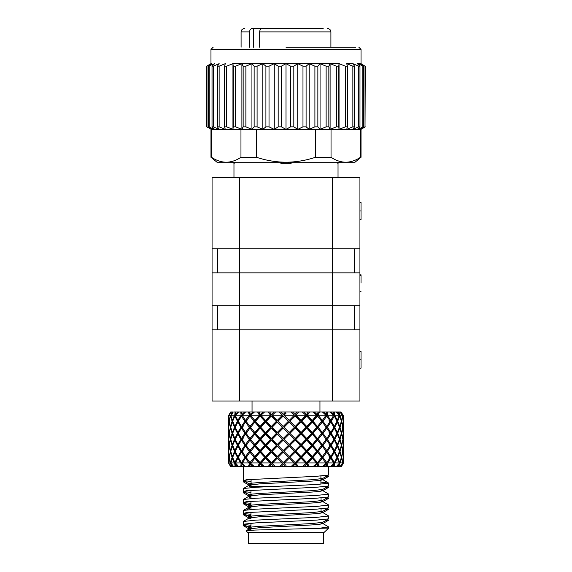 <?xml version="1.0" encoding="UTF-8"?>
<svg xmlns="http://www.w3.org/2000/svg" width="572" height="572" viewBox="0 0 572 572"><rect width="100%" height="100%" fill="white"/><g stroke="black" fill="none" stroke-linecap="round" stroke-linejoin="round"><path stroke-width="0.86" d="M323.516 532.446L323.516 543.4L248.484 543.4L248.484 532.446M249.499 463.434L248.334 466.731L250.715 463.434L248.934 462.934L242.271 462.934L242.17 463.434L245.731 466.731L253.21 466.731L251.33 464.257L250.429 464.257L253.21 466.731L263.192 466.731L261.046 464.257L260.403 464.257L263.192 466.731L274.167 466.731L271.493 464.257L274.167 466.731L341.37 466.623M229.343 414.435L230.688 411.962L229.458 414.435M230.73 415.258L228.671 415.758L230.931 412.255M231.131 411.962L233.29 411.962L231.238 414.435L231.689 414.435M242.628 415.258L240.605 415.758L235.464 415.758L235.485 415.258L234.255 415.758L230.866 415.758L233.04 412.834M233.791 411.962L237.931 411.962L235.528 414.435L236.286 414.435M235.485 415.258L238.731 411.962L237.931 411.962L237.216 413.484M238.731 411.962L244.666 411.962L242.02 414.435L243.057 414.435M250.114 416.08L250.715 415.258L248.934 415.758L245.467 420.456L242.17 415.258L245.731 411.962L244.666 411.962L243.121 414.435M245.731 411.962L253.21 411.962L250.429 414.435L251.33 414.435L253.21 411.962L263.192 411.962L260.403 414.435L261.046 414.435L263.192 411.962L274.167 411.962L271.493 414.435L274.167 411.962L290.898 411.962L294.323 415.258L289.196 420.456L286 417.26L289.196 420.456M295.059 414.435L292.471 411.962L297.168 411.962L295.059 414.435L292.471 411.962L290.898 411.962M297.168 411.962L302.245 411.962L305.913 415.258L301.058 420.456L300.486 420.456L295.61 415.258L298.713 411.962L295.61 415.258M306.506 414.435L303.753 411.962L308.186 411.962L306.506 414.435L303.753 411.962L302.245 411.962M308.186 411.962L312.884 411.962L316.631 415.258L312.269 420.456L311.268 420.456L306.721 415.258L309.624 411.962L307.436 415.258L306.721 415.258M317.052 414.435L316.273 414.435L314.257 411.962L318.239 411.962L317.052 414.435L314.257 411.962L312.884 411.962M318.239 411.962L322.351 411.962L326.004 415.258L322.329 420.456L320.949 420.456M326.247 414.435L325.239 414.435L323.523 411.962L326.877 411.962L326.247 414.435L323.523 411.962L322.351 411.962M326.877 411.962L330.223 411.962L333.64 415.258L330.802 420.456L329.1 420.456M332.489 414.435L331.152 411.962L333.733 411.962L333.683 414.435L331.152 411.962L330.223 411.962M333.733 411.962L336.164 411.962L339.189 415.258L337.323 420.456L336.558 420.456M337.244 413.127L336.808 411.962L338.502 411.962L339.039 414.435L336.808 411.962L336.164 411.962M338.502 411.962L339.911 411.962L342.607 415.758L341.591 420.456L341.148 420.456M340.347 412.519L340.247 411.962L340.976 411.962L342.07 414.435L339.911 411.962M340.976 411.962L343.507 415.758L343.329 420.456M245.731 466.731L244.666 466.731L243.121 464.257M229.458 464.257L230.688 466.731L244.666 466.731L242.02 464.257L243.057 464.257M321.557 457.407L322.965 457.407L326.791 452.209L330.287 457.407L326.791 462.612L325.239 462.612M322.965 457.407L326.791 462.612M319.412 460.26L316.931 463.434L317.996 463.434L322.329 458.229L320.949 458.229M318.568 462.934L325.854 462.934L322.329 458.229M327.163 463.434L327.928 466.731L325.79 463.434L327.713 462.934L330.802 458.229L329.1 458.229M327.713 462.934L333.598 462.934L330.802 458.229M283.176 438.524L277.999 433.326L283.176 428.121L288.374 433.326L283.176 438.524L286 435.7M282.353 439.346L277.184 444.544L282.489 439.346L277.184 434.141L282.489 439.346M277.184 444.544L272.093 439.346L277.184 434.141M295.181 416.08L300.264 421.278L295.181 426.476L289.861 421.278L295.181 416.08L289.861 421.278M290.011 421.278L295.181 426.476M289.196 422.1L294.365 427.298L289.196 432.503L283.998 427.298L289.196 422.1L286 425.296M264.8 457.407L260.06 462.612L261.046 462.612L265.608 457.407L264.8 457.407L260.06 452.209L261.046 452.209L265.608 457.407M260.06 462.612L255.527 457.407L260.06 452.209M254.497 466.731L250.772 463.434L254.833 458.229L256.02 458.229L260.346 463.434L257.579 466.731L259.459 463.434L260.346 463.434M250.994 462.934L258.887 462.934L254.833 458.229M276.376 445.366L271.292 450.564L271.857 450.564L276.741 445.366L271.292 440.168L271.857 440.168L276.741 445.366M271.292 450.564L266.337 445.366L271.292 440.168M265.565 456.592L260.796 451.387L265.565 446.189L266.345 446.189L271.092 451.387L270.499 451.387L265.565 456.592L266.345 456.592L271.092 451.387M270.499 451.387L265.565 446.189M301.058 446.189L306.013 451.387L301.058 456.592L300.486 456.592L295.61 451.387L301.058 446.189L300.486 446.189L295.61 451.387M295.989 451.387L301.058 456.592M295.181 452.209L300.264 457.407L295.181 462.612L289.861 457.407L295.181 452.209L289.861 457.407M290.011 457.407L295.181 462.612M312.269 434.141L316.781 439.346L312.269 444.544L311.268 444.544L306.721 439.346L307.543 439.346L312.269 434.141L311.268 434.141L306.721 439.346M307.543 439.346L312.269 444.544M301.852 445.366L306.778 440.168L305.984 440.168L301.251 445.366L301.852 445.366L306.778 450.564L305.984 450.564L301.251 445.366M306.778 440.168L311.54 445.366L306.778 450.564M286 465.436L284.005 463.434L289.196 458.229L286 461.425M284.491 462.934L293.872 462.934L289.196 458.229M286 441.348L283.998 439.346L289.196 434.141L294.365 439.346L289.196 444.544L286 441.348L289.196 444.544M283.176 450.564L277.999 445.366L283.176 440.168L288.374 445.366L283.176 450.564L286 447.74M301.058 422.1L306.013 427.298L301.058 432.503L300.486 432.503L295.61 427.298L301.058 422.1L300.486 422.1L295.61 427.298M295.989 427.298L301.058 432.503M290.011 433.326L295.181 428.121L289.861 433.326L295.181 438.524L289.861 433.326M295.181 428.121L300.264 433.326L295.181 438.524M264.643 466.731L260.918 463.434L265.565 458.229L266.345 458.229L271.092 463.434L268.068 466.731L270.577 463.434L271.092 463.434M261.24 462.934L270.02 462.934L265.565 458.229M282.353 451.387L277.184 456.592L282.489 451.387L277.184 446.189L282.489 451.387M277.184 456.592L272.093 451.387L277.184 446.189M271.292 462.612L266.337 457.407L271.292 452.209L271.857 452.209L276.741 457.407L271.292 462.612L271.857 462.612L276.741 457.407M276.376 457.407L271.292 452.209M295.181 440.168L300.264 445.366L295.181 450.564L289.861 445.366L295.181 440.168L289.861 445.366M290.011 445.366L295.181 450.564M286 453.396L283.998 451.387L289.196 446.189L294.365 451.387L289.196 456.592L286 453.396L289.196 456.592M306.778 428.121L311.54 433.326L306.778 438.524L305.984 438.524L301.251 433.326L301.852 433.326L306.778 428.121L305.984 428.121L301.251 433.326M301.852 433.326L306.778 438.524M295.989 439.346L301.058 434.141L300.486 434.141L295.61 439.346L301.058 444.544L300.486 444.544L295.61 439.346M301.058 434.141L306.013 439.346L301.058 444.544M283.176 462.612L277.999 457.407L283.176 452.209L288.374 457.407L283.176 462.612L286 459.781M275.718 466.731L272.158 463.434L277.184 458.229L282.489 463.434L279.336 466.731L282.489 463.434M272.572 462.934L281.86 462.934L277.184 458.229M306.778 452.209L311.54 457.407L306.778 462.612L305.984 462.612L301.251 457.407L301.852 457.407L306.778 452.209L305.984 452.209L301.251 457.407M301.852 457.407L306.778 462.612M296.475 462.934L301.058 458.229L300.486 458.229L295.61 463.434L296.475 462.934L305.541 462.934L301.058 458.229M317.474 440.168L321.693 445.366L317.474 450.564L316.273 450.564L311.969 445.366L312.998 445.366L317.474 440.168L316.273 440.168L311.969 445.366M312.998 445.366L317.474 450.564M307.543 451.387L312.269 446.189L311.268 446.189L306.721 451.387L307.543 451.387L312.269 456.592L311.268 456.592L306.721 451.387M312.269 446.189L316.781 451.387L312.269 456.592M308.008 462.934L312.269 458.229L311.268 458.229L306.721 463.434L308.008 462.934L316.359 462.934L312.269 458.229M319.412 448.219L316.931 451.387L318.161 451.387L322.329 446.189L326.212 451.387L322.329 456.592L320.949 456.592M318.161 451.387L322.329 456.592M312.998 457.407L317.474 452.209L316.273 452.209L311.969 457.407L312.998 457.407L317.474 462.612L316.273 462.612L311.969 457.407M317.474 452.209L321.693 457.407L317.474 462.612M306.506 464.257L303.753 466.731L306.506 464.257L308.186 466.731M322.329 446.189L320.949 446.189M305.541 462.934L305.913 463.434L302.245 466.731M295.059 464.257L292.471 466.731L295.059 464.257L297.168 466.731M293.872 462.934L294.323 463.434L290.898 466.731M286 449.385L289.196 446.189M269.569 466.731L271.493 464.257M283.176 452.209L286 455.04M286 437.337L289.196 434.141M283.176 440.168L286 442.993M258.944 466.731L260.403 464.257M289.196 432.503L286 429.307M283.212 464.257L285.664 466.731L283.212 464.257L280.909 466.731M325.94 463.213L326.333 462.612M326.247 464.257L325.239 464.257L323.523 466.731L326.247 464.257L326.877 466.731M325.847 462.934L326.004 463.434L322.351 466.731M317.052 464.257L316.273 464.257L314.257 466.731L317.052 464.257L318.239 466.731M321.621 457.321L322.158 456.592M326.791 452.209L325.239 452.209M316.359 462.934L316.631 463.434L312.884 466.731M332.489 464.257L331.152 466.731L333.683 464.257L332.79 464.257M333.598 462.934L333.64 463.434L330.223 466.731M329.586 433.326L331.317 433.326L334.327 438.524L336.944 433.326L337.687 433.326L339.754 438.524L341.377 433.326L341.799 433.326L342.828 438.524L343.5 430.494M343.472 433.326L343.5 436.15M325.79 439.346L327.37 439.346L330.802 444.544L333.876 439.346L334.77 439.346L337.323 444.544L339.453 439.346L340.04 439.346L341.591 444.544L342.943 439.346L343.436 434.141L343.329 444.544M340.04 439.346L341.591 434.141L342.943 439.346L343.436 444.544M329.586 457.407L331.317 457.407L334.327 462.612L336.944 457.407L337.687 457.407L339.754 452.209L341.377 457.407L339.754 462.612L339.146 462.612M337.687 457.407L339.754 462.612M329.586 445.366L331.317 445.366L334.327 450.564L336.944 445.366L337.687 445.366L339.754 450.564L341.377 445.366L341.799 445.366L342.828 440.168L343.386 445.366L342.549 450.564M337.687 445.366L339.754 440.168L341.377 445.366L341.799 445.366L342.828 450.564M341.591 446.189L342.692 451.387L341.591 456.592L340.04 451.387L341.591 446.189L341.148 446.189M343.386 445.366L343.5 442.542M343.472 445.366L343.5 448.191M339.582 463.434L340.204 462.934L341.591 458.229L341.148 458.229M340.204 462.934L342.607 462.934L341.591 458.229M342.692 451.387L343.436 446.189L343.329 456.592M342.943 451.387L343.436 456.592M342.828 452.209L343.386 457.407L342.828 462.612L341.799 457.407L341.377 457.407L341.799 457.407L342.549 452.209M329.586 421.278L331.317 421.278L334.327 426.476L336.944 421.278L337.687 421.278L339.754 426.476L341.377 421.278L341.799 421.278L342.828 416.08L343.386 421.278L342.549 426.476M341.799 421.278L342.828 426.476M339.582 427.298L340.04 427.298L341.591 422.1L342.692 427.298L341.591 432.503L341.148 432.503M340.04 427.298L341.591 432.503M343.436 420.456L343.014 415.758L343.507 415.758M336.944 445.366L334.327 440.168L333.419 440.168M331.317 445.366L334.327 440.168M341.377 433.326L339.754 428.121L339.146 428.121M337.687 433.326L339.754 428.121M334.77 439.346L337.323 434.141L336.558 434.141M339.453 439.346L337.323 434.141M342.692 427.298L343.436 422.1L343.329 432.503M342.935 427.298L343.436 432.503M343.386 433.326L342.549 428.121M341.799 433.326L342.828 428.121M343.386 421.278L343.5 418.454M343.472 421.278L343.5 424.109M337.323 456.592L334.77 451.387L337.323 446.189L339.453 451.387L337.323 456.592L336.558 456.592M343.386 457.407L343.5 454.583M343.472 457.407L343.5 460.238M342.607 462.934L342.406 463.434L343.014 462.934L343.329 458.229M343.014 462.934L343.507 462.934L343.436 458.229M282.353 427.298L277.184 432.503L282.489 427.298L277.184 422.1L282.489 427.298M277.184 432.503L272.093 427.298L277.184 422.1M276.376 433.326L271.292 438.524L271.857 438.524L276.741 433.326L271.292 428.121L271.857 428.121L276.741 433.326M271.292 438.524L266.337 433.326L271.292 428.121M286 417.26L284.491 415.758L293.872 415.758M286 418.904L288.374 421.278L283.176 426.476L277.999 421.278L283.176 416.08L286 418.904L283.176 416.08M259.33 451.387L254.833 456.592L256.02 456.592L260.346 451.387L259.33 451.387L254.833 446.189L256.02 446.189L260.346 451.387M254.833 456.592L250.6 451.387L254.833 446.189M252.588 460.953L255.362 457.407L254.147 457.407L249.957 462.612L246.053 457.407L249.957 452.209L251.33 452.209M254.147 457.407L249.957 452.209M270.499 439.346L265.565 444.544L266.345 444.544L271.092 439.346L270.499 439.346L265.565 434.141L266.345 434.141L271.092 439.346M265.565 444.544L260.796 439.346L265.565 434.141M260.06 450.564L255.527 445.366L260.06 440.168L261.046 440.168L265.608 445.366L264.8 445.366L260.06 450.564L261.046 450.564L265.608 445.366M264.8 445.366L260.06 440.168M233.791 466.731L230.866 462.934L232.382 458.229L232.997 458.229M230.866 462.934L234.255 462.934L232.382 458.229M242.642 451.408L240.912 451.394L237.88 456.606L238.803 456.592M240.912 451.387L237.873 446.189L238.789 446.189M237.873 456.592L235.228 451.387L237.873 446.189M246.453 457.407L244.887 457.407L241.427 452.216L238.338 457.428L237.43 457.407L234.849 462.612L232.682 457.407L234.849 452.216L235.621 452.209M237.43 457.407L234.849 452.216M270.02 415.758L265.565 420.456L266.345 420.456L271.092 415.258L270.02 415.758L261.24 415.758L265.565 420.456M264.779 421.264L260.053 426.476L261.032 426.462L265.601 421.278L264.779 421.264M264.8 421.278L260.06 416.08L261.046 416.08L265.608 421.278M260.053 426.476L255.527 421.278L260.06 416.08M246.453 445.366L244.887 445.366L241.427 450.564L238.331 445.366L241.427 440.168L243.121 440.168M244.887 445.366L241.427 440.168M259.33 427.298L254.833 432.503L256.02 432.503L260.346 427.298L259.33 427.298L254.833 422.1L256.02 422.093L260.346 427.298M254.833 432.503L250.6 427.298L254.819 422.086M252.588 436.865L255.362 433.326L254.147 433.326L249.957 438.524L246.053 433.326L249.957 428.121L251.33 428.121M254.147 433.326L249.957 428.121M244.887 457.407L241.427 462.612L243.121 462.612M238.331 457.407L241.427 462.612M238.731 466.731L235.464 462.934L237.873 458.229L238.789 458.229M235.464 462.934L240.605 462.934L237.873 458.229M276.376 421.278L271.292 426.476L271.857 426.476L276.741 421.278L271.292 416.08L271.857 416.08L276.741 421.278M271.292 426.476L266.337 421.278L271.292 416.08M270.499 427.298L265.565 432.503L266.345 432.503L271.092 427.298L270.499 427.298L265.565 422.1L266.337 422.093L271.092 427.298M265.565 432.503L260.796 427.298L265.544 422.086M281.86 415.758L277.184 420.456L282.489 415.258L281.86 415.758L272.572 415.758L277.184 420.456M252.588 448.906L255.362 445.366L254.147 445.366L249.957 450.564L251.33 450.564M254.147 445.366L249.957 440.168L251.33 440.168M249.957 450.564L246.053 445.366L249.957 440.168M264.8 433.326L260.06 438.524L261.046 438.524L265.608 433.326L264.8 433.326L260.06 428.121L261.046 428.121L265.608 433.326M260.06 438.524L255.527 433.326L260.06 428.121M254.833 444.544L250.6 439.346L254.833 434.141L256.02 434.141L260.346 439.346L259.33 439.346L254.833 444.544L256.02 444.544L260.346 439.346M259.33 439.346L254.833 434.141M319.412 424.131L316.931 427.298L318.161 427.298L322.329 422.1L326.212 427.298L322.329 432.503L320.949 432.503M318.161 427.298L322.329 432.503M330.802 420.456L327.713 415.758L333.598 415.758M321.557 421.278L322.965 421.278L326.791 416.08L325.239 416.08M322.965 421.278L326.791 426.476L325.239 426.476M326.791 416.08L330.287 421.278L326.791 426.476M312.269 420.456L308.008 415.758L316.359 415.758M317.474 416.08L321.693 421.278L317.474 426.476L316.273 426.476L311.969 421.278L312.998 421.278L317.474 416.08L316.273 416.08L311.969 421.278M312.998 421.278L317.474 426.476M322.329 420.456L318.568 415.758L325.854 415.758M246.453 421.278L244.887 421.278L241.427 416.08L238.331 421.278L237.43 421.278L234.849 416.08L232.682 421.278L232.089 421.278L230.502 416.08L229.107 421.278L228.7 426.476M229.107 421.278L228.7 416.08M228.585 426.476L228.585 416.08M230.723 427.298L232.382 432.503L234.477 427.298L232.382 422.1L230.723 427.298L230.316 427.298L229.236 422.1L228.5 430.494M228.543 427.298L228.5 424.109M230.173 415.758L229.515 420.456M228.671 415.758L229.236 420.456M242.628 439.346L240.912 439.346L237.873 434.141L235.228 439.346L234.477 439.346L232.382 434.141L230.723 439.346L230.294 439.346L229.236 434.141L228.5 442.542M228.543 439.346L228.5 436.15M230.294 427.298L229.515 432.503M228.636 427.298L229.236 432.503M246.453 433.326L244.887 433.326L241.427 428.121L238.331 433.326L237.43 433.326L234.849 428.121L232.682 433.326L232.089 433.326L230.502 428.121L229.107 433.326L228.585 438.524L228.7 428.121M229.107 433.326L228.585 428.121M234.255 415.758L232.382 420.456L232.997 420.456M230.866 415.758L232.382 420.456M229.229 421.278L230.502 426.476L230.959 426.476M232.089 421.278L230.502 426.476M230.63 412.062L228.493 415.758L228.5 418.454M232.682 457.407L232.089 457.407L230.502 462.612L230.959 462.612M232.089 457.407L230.502 452.209L230.959 452.209M230.502 462.612L229.372 457.407L230.502 452.209M231.131 466.731L228.671 462.934L229.515 458.229M228.671 462.934L230.173 462.934L229.236 458.229M238.331 445.366L237.43 445.366L234.849 450.564L235.621 450.564M237.43 445.366L234.849 440.168L235.621 440.168M234.849 450.564L232.682 445.366L234.849 440.168M235.228 451.387L234.477 451.394L232.389 456.606L230.723 451.387L232.382 446.189L232.997 446.189M234.477 451.387L232.382 446.189M258.887 415.758L254.833 420.456L256.02 420.456L260.346 415.258L258.887 415.758L250.994 415.758L254.833 420.456M244.887 433.326L241.427 438.524L243.121 438.524M238.331 433.326L241.427 438.524M235.228 439.346L237.873 444.544L238.789 444.544M240.912 439.346L237.873 444.544M252.459 424.967L255.355 421.278L254.132 421.264L249.95 426.476L251.315 426.462M254.147 421.278L249.957 416.08L251.33 416.08M249.95 426.476L246.053 421.278L249.957 416.08M232.682 445.366L232.089 445.366L230.502 440.168L229.107 445.366L228.7 450.564M229.107 445.366L228.7 440.168M228.585 450.564L228.585 440.168M230.723 451.387L230.316 451.387L229.236 446.189L228.5 454.583M228.543 451.387L228.5 448.191M232.089 433.326L230.502 438.524L230.959 438.524M229.372 433.326L230.502 438.524M228.636 439.346L229.515 444.544M234.477 439.346L232.382 444.544L230.723 439.346L230.294 439.346L229.236 444.544M237.43 421.278L234.849 426.476L235.621 426.476M232.682 421.278L234.849 426.476M240.605 415.758L237.873 420.456L238.789 420.456M235.464 415.758L237.873 420.456M230.294 451.387L229.515 456.592M228.636 451.387L229.236 456.592M229.372 457.407L228.7 462.612M229.107 457.407L228.7 452.209M228.585 462.612L228.585 452.209M229.372 445.366L230.502 450.564L230.959 450.564M232.089 445.366L230.502 450.564M228.493 461.061L228.5 460.238M242.628 427.298L240.912 427.298L237.873 432.503L238.789 432.503M240.912 427.298L237.873 422.1L238.789 422.1M237.873 432.503L235.228 427.298L237.873 422.1M232.682 433.326L234.849 438.524L235.621 438.524M237.43 433.326L234.849 438.524M238.331 421.278L241.427 426.476L243.121 426.476M244.887 421.278L241.427 426.476M337.323 420.456L335.028 415.758L339.267 415.758M321.557 433.326L322.965 433.326L326.791 428.121L330.287 433.326L326.791 438.524L325.239 438.524M322.965 433.326L326.791 438.524M336.944 421.278L334.327 416.08L333.419 416.08M331.317 421.278L334.327 416.08M325.79 427.298L327.37 427.298L330.802 422.1L329.1 422.1M327.37 427.298L330.802 432.503L329.1 432.503M330.802 422.1L333.876 427.298L330.802 432.503M341.591 420.456L340.204 415.758L342.607 415.758M341.377 421.278L339.754 416.08L339.146 416.08M337.687 421.278L339.754 416.08M333.876 439.346L330.802 434.141L329.1 434.141M327.37 439.346L330.802 434.141M337.323 432.503L334.77 427.298L337.323 422.1L339.453 427.298L337.323 432.503L336.558 432.503M331.317 433.326L334.327 428.121L333.419 428.121M336.944 433.326L334.327 428.121M325.99 439.046L326.333 438.524M333.876 427.298L334.734 427.298M337.323 422.1L336.558 422.1M334.327 426.476L333.419 426.476M321.621 433.233L322.158 432.503M326.791 428.121L325.239 428.121M325.99 426.998L326.333 426.476M232.382 434.141L232.997 434.141M230.502 440.168L230.959 440.168M234.849 428.121L235.621 428.121M241.427 416.08L243.121 416.08M235.228 427.298L234.513 427.298M232.382 432.503L232.997 432.503M230.502 428.121L230.959 428.121M234.849 416.08L235.621 416.08M232.382 422.1L232.997 422.1M241.427 428.121L243.121 428.121M237.873 434.141L238.789 434.141M250.715 427.298L249.32 427.298L245.467 432.503L241.949 427.298L245.467 422.1L247.011 422.1M232.382 444.544L232.997 444.544M228.922 463.434L230.63 466.623M245.467 420.456L247.011 420.456M246.26 421.564L245.91 422.1M231.832 412.569L230.823 415.258M230.502 416.08L230.959 416.08M230.723 439.346L230.294 439.346M228.922 415.258L228.528 415.758M322.329 422.1L320.949 422.1M321.621 421.192L322.158 420.456M235.757 466.731L235.528 464.257L236.286 464.257M241.427 452.216L243.136 452.23M250.715 451.387L249.32 451.387L245.467 456.592L241.949 451.387L245.467 446.189L247.011 446.189M235.614 465.429L235.113 466.731L234.734 463.434L235.485 463.434M234.849 462.612L235.621 462.612M250.715 439.346L249.32 439.346L245.467 444.544L247.011 444.544M250.658 439.425L250.114 440.168M246.26 445.652L245.91 446.189M241.427 450.564L243.121 450.564M249.957 438.524L251.33 438.524M232.046 466.731L231.238 464.257L231.689 464.257M245.467 444.544L241.949 439.346L245.467 434.141L247.011 434.141M231.832 466.116L231.717 466.731L230.573 463.434L231.002 463.434M232.389 456.606L233.004 456.592M246.26 433.612L245.91 434.141M250.658 427.377L250.114 428.121M245.467 432.503L247.011 432.503M249.506 466.731L250.429 464.257M283.176 428.121L286 430.952M286 423.652L283.176 426.476M249.957 462.612L251.33 462.612M242.271 462.934L245.467 458.229L247.011 458.229M241.663 466.731L242.02 464.257M246.26 457.7L245.91 458.229M242.464 463.706L242.142 464.257M241.963 464.557L240.733 466.731L241.141 463.434L242.628 463.434M250.658 451.465L250.114 452.209M245.467 456.592L247.011 456.592M341.849 465.801L341.312 466.731M340.347 466.166L341.799 464.257M342.406 463.434L339.911 466.731M325.79 451.387L327.37 451.387L330.802 456.592L333.876 451.387L334.734 451.387M337.323 446.189L336.558 446.189M341.591 434.141L341.148 434.141M339.754 440.168L339.146 440.168M334.327 450.564L333.419 450.564M339.754 438.524L339.146 438.524M337.323 444.544L336.558 444.544M339.453 427.298L340.004 427.298M341.591 422.1L341.148 422.1M339.754 426.476L339.146 426.476M330.802 444.544L329.1 444.544M334.327 438.524L333.419 438.524M333.64 463.434L335.028 462.934L339.267 462.934L339.189 463.434L339.768 463.434L338.974 466.731L338.717 465.808M341.591 456.592L341.148 456.592M339.754 452.209L339.146 452.209M339.453 451.387L340.004 451.387M341.591 444.544L341.148 444.544M339.754 450.564L339.146 450.564M335.028 462.934L337.323 458.229L336.558 458.229M339.267 462.934L337.323 458.229M327.37 451.387L330.802 446.189L329.1 446.189M333.876 451.387L330.802 446.189M331.317 457.407L334.327 452.209L333.419 452.209M336.944 457.407L334.327 452.209M301.058 420.456L296.475 415.758L305.541 415.758M312.998 433.326L317.474 428.121L316.273 428.121L311.969 433.326L312.998 433.326L317.474 438.524L316.273 438.524L311.969 433.326M317.474 428.121L321.693 433.326L317.474 438.524M301.852 421.278L306.778 416.08L305.984 416.08L301.251 421.278L301.852 421.278L306.778 426.476L305.984 426.476L301.251 421.278M306.778 416.08L311.54 421.278L306.778 426.476M307.543 427.298L312.269 422.1L311.268 422.1L306.721 427.298L307.543 427.298L312.269 432.503L311.268 432.503L306.721 427.298M312.269 422.1L316.781 427.298L312.269 432.503M319.412 436.171L316.931 439.346L318.161 439.346L322.329 434.141L320.949 434.141M318.161 439.346L322.329 444.544L320.949 444.544M322.329 434.141L326.212 439.346L322.329 444.544M321.557 445.366L322.965 445.366L326.791 440.168L325.239 440.168M322.965 445.366L326.791 450.564L325.239 450.564M326.791 440.168L330.287 445.366L326.791 450.564M321.621 445.281L322.158 444.544M330.802 456.592L329.1 456.592M325.99 451.086L326.333 450.564M337.244 465.565L336.808 466.731L339.039 464.257L338.438 464.257M339.189 463.434L336.164 466.731M334.327 462.612L333.419 462.612M247.662 532.446L324.059 532.446L328.714 528.063L254.883 530.065L246.096 530.766L247.662 532.446M250.951 528.192L249.213 527.656L252.059 526.969L260.067 526.283L312.097 523.544L322.672 522.315L328.614 518.875L328.714 516.015L322.672 512.469L321.049 512.069M250.951 517.238L249.213 516.702L252.059 516.015L260.067 515.329L312.097 512.591L322.672 511.368L328.714 507.807L328.614 504.954L322.672 501.515L321.049 501.115L322.73 501.544M250.951 506.291L249.213 505.748L252.059 505.062L260.067 504.382L312.097 501.644L322.672 500.414L328.614 496.968L328.714 494.108L322.672 490.561L321.049 490.161M250.951 495.338L249.213 494.794L252.059 494.108L260.067 493.429L312.097 490.69L322.672 489.46L328.614 486.014L328.714 483.154L320.913 482.089M251.087 484.405L249.213 483.841L252.059 483.154L260.067 482.475L312.097 479.736L322.672 478.507L328.714 474.946L328.714 466.731M251.087 481.502L243.386 480.537L246.589 479.736L316.302 476.312L328.614 475.06M250.951 492.449L243.386 491.491L246.589 490.69L316.302 487.265L328.614 486.014M250.951 503.396L243.386 502.445L246.589 501.644L316.302 498.219L328.614 496.968M250.951 514.35L243.386 513.399L246.589 512.591L316.302 509.173L328.614 507.922M328.714 516.023L316.302 517.388L255.891 520.127L243.286 521.492L243.286 524.238L255.891 522.865L316.302 520.127L328.614 518.875M250.951 525.303L243.386 524.352L249.328 527.792M320.735 528.063L328.714 526.976L322.672 523.416L321.049 523.015L322.73 523.452M243.286 513.284L243.386 510.431L255.891 509.173L316.302 506.434L328.714 505.069M243.286 502.33L243.386 499.478L255.891 498.219L316.302 495.481L328.714 494.115M243.286 491.377L243.386 488.524L255.891 487.265L316.302 484.527L328.714 483.161M246.096 530.766L249.328 528.893L260.067 527.656L312.097 524.917L320.013 524.238L322.672 523.416M250.951 518.611L249.213 518.075M243.386 521.385L249.328 517.939L260.067 516.702L312.097 513.963L320.013 513.284L322.672 512.469M250.951 504.761L243.386 503.81L249.328 507.25L250.951 507.65L249.213 507.121M243.386 510.431L249.328 506.992L260.067 505.748L312.097 503.01L320.005 502.33L322.672 501.515M249.213 497.468L249.213 496.16L250.951 496.696L249.328 496.038L260.067 494.794L312.097 492.056L320.013 491.377L322.672 490.561M249.213 486.515L249.213 485.213L251.087 485.764L249.328 485.085L260.067 483.841L312.097 481.102L320.013 480.423L322.787 479.736L320.913 479.186M338.717 412.877L338.974 411.962L339.768 415.258L339.189 415.258M339.039 414.435L338.438 414.435M333.719 413.635L334.513 411.962L334.52 415.258L333.64 415.258M333.683 414.435L332.79 414.435M250.994 415.758L250.772 415.258L254.497 411.962M316.931 415.258L319.505 411.962L317.996 415.258L316.931 415.258L319.412 418.432M325.79 415.258L327.928 411.962L327.163 415.258L325.79 415.258M272.572 415.758L272.158 415.258L275.718 411.962M261.24 415.758L260.918 415.258L264.643 411.962M286 413.249L284.005 415.258L284.491 415.758M283.212 414.435L285.664 411.962L283.212 414.435L280.909 411.962M341.105 412.24L342.406 415.258M339.039 464.257L338.502 466.731M325.99 439.646L326.333 440.168M316.931 427.298L319.412 430.473M308.008 415.758L307.436 415.258M321.621 433.412L322.158 434.141M340.204 415.758L339.768 415.258M343.014 415.758L342.657 415.258M341.105 466.452L342.657 463.434M342.07 464.257L340.976 466.731M249.32 451.387L245.467 446.189M250.658 451.315L250.114 450.564M255.362 445.366L252.588 441.827M282.489 415.258L279.336 411.962L282.375 415.258M240.605 462.934L241.141 463.434M246.26 457.121L245.91 456.592M255.362 457.407L252.588 453.868M248.934 462.934L245.467 458.229M250.715 463.434L250.114 462.612M258.887 462.934L259.459 463.434M296.475 415.758L295.938 415.258M249.32 427.298L245.467 422.1M250.658 427.22L250.107 426.476M255.362 421.278L252.588 417.739M246.26 433.033L245.91 432.503M260.403 414.435L258.944 411.962M260.346 415.258L257.579 411.962L259.459 415.258M230.173 462.934L230.573 463.434M255.362 433.326L252.588 429.779M246.26 445.08L245.91 444.544M250.658 439.267L250.114 438.524M249.32 439.346L245.467 434.141M231.238 464.257L233.29 466.731L233.04 465.858M234.255 462.934L234.734 463.434M271.493 414.435L269.569 411.962M271.092 415.258L268.068 411.962L270.577 415.258M235.528 464.257L237.931 466.731L237.223 465.2M318.568 415.758L317.996 415.258M327.713 415.758L327.163 415.258M325.94 415.479L326.333 416.08M321.621 421.371L322.158 422.1M230.151 412.891L228.836 415.258M231.238 414.435L232.046 411.962M246.26 420.992L245.91 420.456M250.429 414.435L249.506 411.962M250.715 415.258L248.334 411.962L249.499 415.258M228.514 462.934L228.836 463.434M229.343 464.257L230.931 466.43M235.528 414.435L235.757 411.962M235.614 413.256L235.113 411.962L234.734 415.258M242.02 414.435L241.663 411.962M242.464 414.986L242.142 414.435M241.963 414.128L240.733 411.962L241.141 415.258M335.028 415.758L334.52 415.258M325.99 427.606L326.333 428.121M333.719 465.057L334.513 466.731L334.52 463.434M333.683 464.257L333.733 466.731M316.931 451.387L319.412 454.561M321.621 445.452L322.158 446.189M321.621 457.5L322.158 458.229M325.99 451.687L326.333 452.209M316.931 463.434L319.505 466.731L317.996 463.434M281.86 462.934L282.375 463.434M270.02 462.934L270.577 463.434M295.61 463.434L298.713 466.731L295.938 463.434M316.931 439.346L319.412 442.521M306.721 463.434L309.624 466.731L307.436 463.434M250.951 529.558L249.328 529.157L243.386 525.718L250.951 526.669M249.27 528.928L250.951 528.492L250.951 523.173M250.951 518.604L249.328 518.203L243.386 514.764L246.511 513.963M249.27 517.975L250.951 517.538L250.951 512.219M249.27 507.021L250.951 506.585M249.213 494.801L249.213 496.167L250.951 495.631M249.213 483.848L249.213 485.213L251.087 484.656M325.232 477.019L328.714 476.312M249.328 485.342L243.286 481.788L246.511 481.109M325.232 487.973L328.714 487.265M249.328 496.296L243.286 492.742L246.511 492.063M325.232 498.927L328.714 498.219M243.386 503.81L246.511 503.01M325.232 509.881L328.714 509.173M250.951 515.715L243.386 514.764M325.232 520.835L328.714 520.127M243.286 522.865L243.286 525.604L246.511 524.917M249.328 497.397L250.951 496.996M249.328 486.443L251.087 486.021M234.227 162.226L234.227 163.327L234.077 162.226M232.875 162.226L233.969 163.327A3.289 2.295 -51.2 0 1 233.405 162.226M281.581 162.226L280.859 163.327L287.423 163.327A3.289 1.83 -57.3 0 0 288.595 162.226M283.405 162.226A3.289 1.83 57.3 0 0 284.577 163.327M339.125 162.226L338.009 163.327A3.289 2.295 -128.8 0 0 338.595 162.226M337.923 162.226L337.773 163.327L337.773 162.226M287.423 163.327L291.141 163.327L290.419 162.226M239.446 401.008L359.931 401.008L359.931 329.815L212.069 329.815L212.069 401.008L239.446 401.008L239.446 272.858L332.554 272.858L332.554 305.713L212.069 305.713L212.069 272.858L239.446 272.858L239.446 248.756L359.931 248.756L359.931 177.563L212.069 177.563L212.069 248.756L239.446 248.756L239.446 177.563M217.546 305.713L217.546 329.815M354.454 329.815L354.454 305.713M354.454 272.858L354.454 248.756M217.546 272.858L217.546 248.756M212.069 272.858L212.069 248.756M212.069 329.815L212.069 305.713M359.931 329.815L359.931 248.756M332.554 401.008L332.554 305.713L359.931 305.713M332.554 177.563L332.554 272.858L359.931 272.858M242.271 415.758L248.934 415.758M365.022 66.18L361.032 63.649L361.032 49.414L210.968 49.414L210.968 63.649L211.897 63.649L210.968 63.649L206.728 66.18L211.897 63.649L208.422 66.18L214.643 63.649L212.033 66.18L213.263 66.18L219.147 63.649L217.467 66.18L219.14 66.18L225.297 63.649L224.589 66.18L226.669 66.18L232.947 63.649L233.219 66.18L235.657 66.18L241.899 63.649L243.15 66.18L245.881 66.18L251.937 63.649L254.14 66.18L257.093 66.18L262.813 63.649L265.908 66.18L269.019 66.18L274.26 63.649L278.178 66.18L281.367 66.18L286 63.649L290.633 66.18L293.822 66.18L297.74 63.649L302.981 66.18L306.091 66.18L309.187 63.649L314.907 66.18L317.86 66.18L320.063 63.649L326.119 66.18L328.85 66.18L330.101 63.649L336.343 66.18L338.781 66.18L339.053 63.649L345.331 66.18L347.411 66.18L346.703 63.649L352.86 66.18L354.533 66.18L352.852 63.649L358.737 66.18L359.967 66.18L357.357 63.649L363.577 66.18L360.103 63.649L365.022 66.18L365.022 126.841L360.103 129.372L363.577 126.841L357.357 129.372L359.967 126.841L358.737 126.841L352.852 129.372L354.533 126.841L352.86 126.841L346.703 129.372L347.411 126.841L345.331 126.841L339.053 129.372L338.781 126.841L336.343 126.841L330.101 129.372L328.85 126.841L326.119 126.841L320.063 129.372L317.86 126.841L314.907 126.841L309.187 129.372L306.091 126.841L302.981 126.841L297.74 129.372L293.822 126.841L290.633 126.841L286 129.372L281.367 126.841L278.178 126.841L274.26 129.372L269.019 126.841L265.908 126.841L262.813 129.372L257.093 126.841L254.14 126.841L251.937 129.372L245.881 126.841L243.15 126.841L241.899 129.372L235.657 126.841L233.219 126.841L232.947 129.372L226.669 126.841L224.589 126.841L225.297 129.372L219.14 126.841L217.467 126.841L219.147 129.372L213.263 126.841L212.033 126.841L214.643 129.372L208.422 126.841L211.897 129.372L206.728 126.841L211.511 129.372L211.511 157.286L210.968 157.286L210.968 129.372M363.577 66.18L363.577 126.841M360.103 63.649L357.357 63.649L360.103 63.649M359.967 66.18L359.967 126.841M362.827 66.18L362.827 126.841M354.533 66.18L354.533 126.841M358.737 66.18L358.737 126.841M352.852 63.649L346.703 63.649L352.852 63.649M347.411 66.18L347.411 126.841M352.86 66.18L352.86 126.841M232.947 129.372L232.947 63.649L339.053 63.649L339.053 129.372L256.542 129.372L256.542 157.286L240.969 157.286L240.969 129.372L211.511 129.372M338.781 66.18L338.781 126.841M345.331 66.18L345.331 126.841M232.947 63.649L330.101 63.649L330.101 129.372M328.85 66.18L328.85 126.841M336.343 66.18L336.343 126.841M320.063 63.649L320.063 129.372M317.86 66.18L317.86 126.841M326.119 66.18L326.119 126.841M309.187 63.649L309.187 129.372M306.091 66.18L306.091 126.841M314.907 66.18L314.907 126.841M297.74 63.649L297.74 129.372M293.822 66.18L293.822 126.841M302.981 66.18L302.981 126.841M286 63.649L286 129.372M281.367 66.18L281.367 126.841M290.633 66.18L290.633 126.841M274.26 63.649L274.26 129.372M269.019 66.18L269.019 126.841M278.178 66.18L278.178 126.841M262.813 63.649L262.813 129.372M257.093 66.18L257.093 126.841M265.908 66.18L265.908 126.841M251.937 63.649L251.937 129.372L240.969 129.372M245.881 66.18L245.881 126.841M254.14 66.18L254.14 126.841M241.899 63.649L241.899 129.372M235.657 66.18L235.657 126.841M243.15 66.18L243.15 126.841M226.669 66.18L226.669 126.841M233.219 66.18L233.219 126.841M219.14 66.18L219.14 126.841M224.589 66.18L224.589 126.841M213.263 66.18L213.263 126.841M217.467 66.18L217.467 126.841M209.173 66.18L209.173 126.841M212.033 66.18L212.033 126.841M206.978 66.18L206.978 126.841M208.422 66.18L208.422 126.841M206.728 66.18L206.728 126.841M365.272 66.18L365.022 126.841M210.968 157.286L216.995 162.226L355.005 162.226L361.032 157.286L361.032 129.372L365.272 126.841M361.032 129.372L339.053 129.372M361.032 157.286L360.489 157.286L360.489 129.372M256.542 129.372L251.937 129.372M331.031 129.372L331.031 157.286L315.458 157.286L315.458 129.372M360.489 157.286C355.705 160.475 350.8 162.126 345.76 162.226C340.719 162.126 335.814 160.475 331.031 157.286M315.458 157.286C305.898 160.475 296.082 162.126 286 162.226C275.918 162.126 266.102 160.475 256.542 157.286M240.969 157.286C236.186 160.475 231.281 162.126 226.24 162.226C221.2 162.126 216.295 160.475 211.511 157.286M286 47.219L355.555 47.219M330.101 63.649L339.053 63.649M286.858 28.6L251.966 28.6C250.543 28.779 249.764 29.88 249.614 31.889L241.091 31.889C241.27 29.908 242.364 28.814 244.38 28.6M259.681 47.219L259.681 31.889C259.824 29.88 260.61 28.786 262.033 28.6L323.166 28.6M297.011 28.6L291.019 28.6M253.468 47.219L253.468 28.6L251.966 28.6M249.614 47.219L249.614 31.889M275.683 486.322L250.951 486.322L250.951 487.573M359.931 368.146L361.032 368.146L361.032 351.473L359.931 351.473M361.032 359.788L359.931 359.788M361.032 351.716L359.931 351.716M361.032 274.839L361.032 283.004M361.032 275.497L359.931 275.497M359.931 202.524L361.032 202.524L361.032 219.426L359.931 219.426M280.859 163.327L280.859 162.226M291.141 163.327L291.141 162.226M327.62 28.6C329.636 28.814 330.73 29.908 330.909 31.889L259.681 31.889M361.032 210.975L359.931 210.975M343.507 431.317L343.507 435.328M343.507 443.364L343.507 447.375M343.507 419.276L343.507 423.287M343.507 455.405L343.507 459.416M228.493 424.924L228.493 429.672M228.493 436.972L228.493 441.72M228.493 415.758L228.493 417.632M228.493 449.013L228.493 453.76M249.328 516.845L243.386 513.399M249.328 505.891L243.386 502.445M249.328 494.937L243.386 491.491M249.328 483.983L243.386 480.537M243.386 499.478L249.328 496.038M243.386 488.524L249.328 485.085M328.614 483.047L322.672 479.608M322.787 523.552L322.787 522.25M322.787 512.598L322.787 511.296M322.787 501.644L322.787 500.343M322.787 490.697L322.787 489.389M322.787 479.744L322.787 478.435M249.213 528.964L249.213 527.663M249.213 518.01L249.213 516.709M249.213 507.057L249.213 505.755M230.151 465.808L228.493 462.934M341.849 465.808L343.507 462.934M322.672 523.68L328.614 520.241M322.672 512.726L328.614 509.287M322.672 501.773L328.614 498.334M322.672 490.819L328.614 487.38M322.672 479.872L328.614 476.426M246.768 509.838L249.328 508.351M233.969 163.327L233.969 177.563M338.031 163.327L338.031 177.563M252.045 401.008L252.045 411.962M319.955 401.008L319.955 411.962M328.714 526.976L328.714 528.063M243.286 466.731L243.286 480.423M210.968 49.414L213.163 47.219M361.032 49.414L358.837 47.219M241.091 31.889L241.091 47.219M330.909 31.889L330.909 47.219M250.951 490.311L250.951 498.527M250.951 501.265L250.951 509.48M321.049 489.861L321.049 491.226M321.049 497.919L321.049 502.18M321.049 508.873L321.049 513.134M321.049 522.715L321.049 524.088M251.087 479.35L251.087 486.322M320.913 476.026L320.913 484.241M361.032 291.706L359.931 291.706M361.032 274.81L359.931 274.81"/></g></svg>
